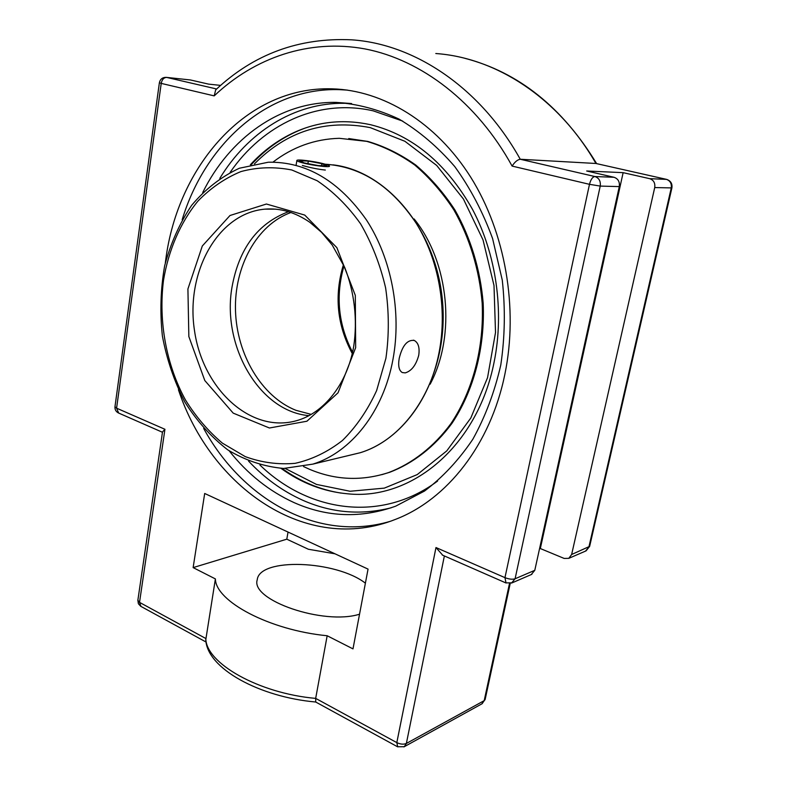 <?xml version="1.0" encoding="UTF-8"?>
<svg xmlns="http://www.w3.org/2000/svg" width="787" height="787" viewBox="0 0 787 787"><rect width="100%" height="100%" fill="white"/><g stroke="black" fill="none" stroke-linecap="round" stroke-linejoin="round"><path stroke-width="1.18" d="M165.309 262.966L165.742 259.74C177.803 166.244 246.154 86.167 332.025 88.833C382.777 90.19 435.909 121.995 470.724 177.203C505.352 232.48 518.535 308.16 504.88 374.219C490.508 445.029 446.662 499.755 395.576 519.331C306.596 554.904 210.827 487.753 178.433 389.732M203.676 428.453C242.426 499.43 317.702 542.558 389.831 521.456M347.47 90.111L339.227 89.639C266.645 87.436 204.915 144.66 182.171 219.711M229.165 450.813C247.502 473.961 269.154 491.236 294.122 502.627C327.215 517.334 361.066 518.525 395.684 506.169L424.547 491.039C442.697 477.315 458.782 460.07 472.79 439.323C485.274 416.825 494.6 392.044 500.788 364.981C504.929 337.092 505.431 308.799 502.273 280.113L492.583 238.53C482.874 211.988 470.252 187.995 454.709 166.519C437.828 146.953 419.284 131.154 399.078 119.112C378.34 109.413 357.347 103.845 336.088 102.399C279.7 101.415 229.391 138.571 202.721 192.5M250.345 164.788C263.212 150.77 277.919 139.948 294.486 132.334C318.528 121.454 343.949 118.926 370.736 124.759C412.526 135.226 446.465 163.46 472.554 209.47C496.341 254.358 504.408 311.416 494.138 361.971C477.571 446.691 411.06 500.522 347.844 493.823C323.821 491.668 301.539 483.188 281.018 468.373M164.936 429.279L162.516 431.925L137.863 600.255L139.525 602.37L164.936 429.279L116.584 408.178L161.217 83.392L214.202 95.876L215.677 89.885C253.768 54.096 299.06 37.412 351.543 39.822C414.267 43.895 480.109 87.2 520.256 159.259C517.512 159.663 514.796 161.945 512.111 166.087L589.483 184.325C590.742 179.525 592.542 176.927 594.883 176.534L520.256 159.259L595.936 163.48L666.264 179.318C670.18 180.656 671.832 183.558 671.242 188.004L588.883 547.103L585.479 551.126M220.635 85.389L208.604 84.13L190.474 79.969L166.519 77.392M531.264 574.559L534.786 570.319L619.28 186.598C619.881 181.827 618.129 178.718 614.027 177.282L586.679 170.995L623.137 172.658L649.659 178.669C653.633 180.046 655.325 183.007 654.725 187.562L571.637 554.501L568.804 558.337L564.141 558.426L540.325 548.539L539.518 548.864M511.491 583.108L515.082 578.779L600.225 186.086L589.483 184.325L504.959 577.648L435.978 547.545L442.737 555.228M205.781 639.772L215.392 578.917C215.618 601.357 269.39 630.19 327.166 635.748L352.989 648.882L368.05 569.109L204.689 493.479L193.13 567.604L215.392 578.917M327.166 635.748L315.676 698.384L315.744 702.024C259.7 697.046 206.883 668.616 205.771 639.605M666.353 179.328L595.936 163.48C558.327 97.726 495.997 57.707 435.801 53.526M335.016 553.812L308.386 549.257L286.802 539.184L288.032 532.061M540.325 548.539L623.137 172.658M359.541 614.204C323.634 625.537 250.296 600.147 257.231 579.803C259.415 557.285 336.157 560.403 365.394 583.177M286.802 539.184L193.13 567.604M381.803 474.669L389.624 472.298C413.224 463.336 434.729 446.691 451.905 423.416C473.666 390.932 485.195 347.598 483.159 303.025C480.375 269.666 470.587 237.546 454.906 209.962C443.484 192.52 430.45 177.557 415.792 165.063C400.465 154.193 384.479 146.313 367.824 141.434L348.759 138.561M303.546 466.563L309.527 469.298C335.41 480.208 361.764 481.3 388.611 472.564C412.221 463.602 433.726 446.947 450.912 423.642C472.682 391.129 484.221 347.756 482.175 303.133C479.381 269.734 469.593 237.585 453.902 209.962C442.471 192.51 429.427 177.528 414.759 165.014C399.432 154.134 383.436 146.254 366.772 141.365L339.266 138.305C314.82 139.033 292.715 146.982 272.971 162.132M430.125 384.213C456.155 335.587 449.17 262.022 414.119 218.943M302.759 162.879C298.853 161.847 296.886 161.05 296.866 160.489C296.581 159.033 313.669 161.138 323.418 163.726C327.422 164.778 329.448 165.585 329.497 166.165C329.891 167.621 312.557 165.516 302.759 162.879M318.155 165.565L304.323 162.948L299.493 160.715L308.317 161.099L321.913 163.666L326.91 165.909L318.155 165.565M321.913 163.666L321.568 165.693M308.317 161.099L307.904 163.617M288.563 211.683C257.831 223.252 238.963 248.456 231.978 287.294C221.678 345.906 259.454 411.621 308.986 415.634M405.256 372.89L402.275 372.546C398.97 370.52 397.947 365.768 399.225 358.301C402.354 345.503 407.381 339.551 414.306 340.466C418.35 342.758 419.825 347.697 418.733 355.301C416.057 365.129 411.562 370.992 405.256 372.89M325.326 170.051C318.332 169.333 310.668 167.798 302.346 165.457M304.599 128.281L298.726 130.603C280.861 138.305 265.071 149.619 251.368 164.542M248.613 461.152C264.609 478.191 282.671 491.226 302.788 500.266C331.357 512.908 360.83 515.406 391.208 507.792M351.533 103.55L344.913 103.284C293.954 102.399 247.6 132.57 219.799 178.383M230.197 172.294C262.779 124.739 317.505 98.198 373.176 110.839L402.728 121.109M437.582 481.064C381.154 523.158 308.337 512.081 259.936 465.019M568.804 558.337L586.079 550.861L589.65 546.365L671.901 187.916L654.725 187.562M671.901 187.916C672.472 183.637 670.711 180.794 666.619 179.387L649.659 178.669M589.65 546.365L571.637 554.501M481.821 703.883L485.126 699.535L484.192 700.637L406.367 743.459L444.37 555.947M403.908 746.912L482.175 703.686L484.192 700.637L509.474 583.551M315.656 701.984L397.524 746.765L404.282 746.715L406.367 743.459C403.623 744.6 400.435 744.325 396.815 742.613L397.72 746.863M140.981 606.433L139.525 602.37L205.83 638.513C205.702 662.979 258.51 693.377 315.676 698.384L396.815 742.613L435.978 547.545M506.021 582.99L504.959 577.648C509.022 579.222 512.396 579.596 515.082 578.779L534.786 570.319M118.689 413.067L116.584 408.178L114.971 406.702C114.745 409.496 115.876 411.571 118.365 412.929L162.466 432.27M619.28 186.598L600.225 186.086C600.835 181.187 599.055 178 594.883 176.534L614.027 177.282M159.377 82.773L161.217 83.392C162.033 79.507 163.853 77.51 166.677 77.421L166.047 77.342C162.397 77.392 160.174 79.212 159.377 82.773L114.971 406.702M216.641 88.99L166.677 77.421L190.474 79.969M214.202 95.876C254.457 57.726 308.986 38.514 365.188 48.961C421.212 59.792 476.843 101.877 512.111 166.087M275.342 209.126L264.953 209.145C280.31 207.896 295.292 212.293 309.891 222.347L321.549 232.313L332.183 245.003L344.637 267.265C354.465 292.016 357.662 319.975 353.707 346.388C347.421 383.466 324.195 413.224 296.187 420.789C250.207 433.519 202.574 388.463 194.478 330.451C185.476 272.597 217.684 213.188 264.953 209.145L275.548 209.145M355.655 347.697L355.311 295.371L336.866 247.639L304.746 215.077L266.419 204.02L229.991 215.51L202.308 245.997L187.916 288.977L188.85 336.551L204.787 380.514L233.208 413.126L269.429 428L306.91 421.232L338.026 392.811L355.655 347.697M385.915 358.282L376.609 390.618C367.568 410.312 356.167 426.938 342.424 440.504C327.687 451.964 311.927 459.569 295.155 463.327C278.204 464.822 261.579 462.589 245.269 456.627L222.367 443.12C208.25 431.187 195.943 416.805 185.457 399.963C166.264 364.735 158.335 321.46 163.48 280.418C168.556 249.991 180.39 222.436 197.999 201.019C210.7 187.985 225.003 178.177 240.891 171.586C257.418 167.11 274.388 166.578 291.8 169.982L317.151 180.725C333.383 191.615 347.854 205.968 360.574 223.793C371.867 243.262 380.21 264.619 385.61 287.875C389.083 311.622 389.191 335.095 385.915 358.282M325.188 164.208C361.213 166.569 391.601 186.322 416.343 223.488C438.802 259.779 447.518 308.799 439.136 352.163C429.623 402.413 397.651 441.281 360.279 452.712L347.49 455.791M312.852 464.123C350.884 452.427 383.446 411.926 392.988 359.265C401.734 312.124 391.513 258.559 366.565 220.124C339.02 180.853 306.261 161.551 268.288 162.22L239.356 168.241C221.196 176.731 205.279 189.106 191.615 205.368C179.554 223.36 170.563 243.537 164.64 265.878C160.597 288.927 159.84 312.321 162.397 336.049C166.795 359.443 174.232 381.37 184.709 401.823C196.75 420.947 211.073 436.942 227.699 449.82C245.337 460.484 263.999 466.691 283.664 468.452L312.852 464.123L360.279 452.712C411.581 437.119 449.141 370.933 442.422 300.418C436.096 229.873 386.722 170.936 332.98 164.857M343.457 264.599C334.091 295.518 337.023 325.149 352.232 353.491M311.219 414.385L295.892 410.293C261.55 396.618 236.73 354.504 235.49 310.511C234.152 266.537 256.788 224.698 291.013 212.48M254.457 163.873C286.812 131.104 325.405 119.024 370.244 127.622L404.892 141.276L436.706 165.457L463.425 199.003L483.031 239.927L494 285.484L495.515 332.517L487.537 377.711L470.813 418.005L446.77 450.892L417.238 474.591L384.322 488.127L350.077 491.265L316.472 484.418L285.189 468.462M332.025 88.833L339.227 89.639M336.088 102.399L351.592 103.559M137.863 600.255L138.384 603.747L140.745 606.305L206.046 642.025M442.264 555.022L505.766 582.882L512.15 582.833L531.894 574.294M485.126 699.535L510.212 583.462M464.773 58.287C518.466 72.247 562.42 107.357 596.625 163.617M389.624 472.298L388.611 472.564M296.079 165.29L296.866 160.489M414.306 340.466L413.411 340.161M344.008 265.839C335.41 295.804 338.253 324.588 352.537 352.183M282.071 468.413C300.231 481.516 319.925 489.75 341.145 493.105"/></g></svg>
